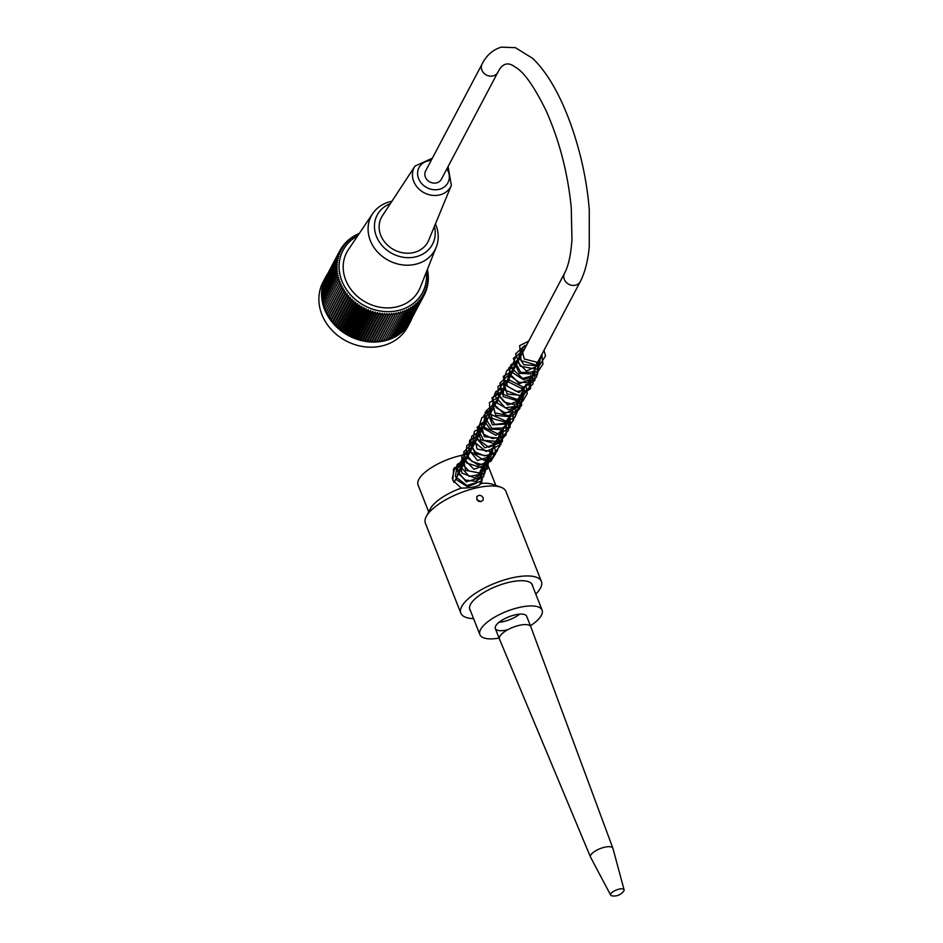 <?xml version="1.0" encoding="UTF-8"?>
<svg xmlns="http://www.w3.org/2000/svg" width="943" height="943" viewBox="0 0 943 943"><rect width="100%" height="100%" fill="white"/><g stroke="black" fill="none" stroke-linecap="round" stroke-linejoin="round"><path stroke-width="1.41" d="M499.083 638.105A33.441 11.858 -21.5 0 1 479.893 634.663A33.441 11.858 -21.5 0 1 506.662 611.382A33.441 11.858 -21.5 0 1 542.107 610.156A33.441 11.858 -21.5 0 1 530.426 625.763M453.359 469.39L454.609 467.598A33.441 11.858 -21.5 0 1 463.202 465.135M519.652 614.164A16.833 5.964 -21.5 0 1 503.751 621.52A16.833 5.964 -21.5 0 1 499.059 622.274M507.051 629.889A16.833 5.964 -21.5 0 1 495.334 628.58A16.833 5.964 -21.5 0 1 508.807 616.852A16.833 5.964 -21.5 0 1 526.665 616.239L530.791 626.694A16.833 5.964 158.5 0 0 512.933 627.319A16.833 5.964 158.5 0 0 499.46 639.036A16.833 5.964 158.5 0 0 499.472 639.083L590.495 857.046A12.023 4.267 158.5 0 0 590.554 857.163L610.663 895.107A7.214 2.558 158.5 0 0 612.019 895.85A12.023 12.023 0 0 0 623.606 891.288A7.214 2.558 158.5 0 0 623.901 890.829A7.214 2.558 158.5 0 0 624.089 889.815A7.214 2.558 158.5 0 0 616.404 889.98A7.214 2.558 158.5 0 0 610.663 895.107M325.795 276.841L323.084 281.981A47.869 41.374 27.8 0 0 346.093 340.918A47.869 41.374 27.8 0 0 407.741 326.691L410.453 321.551A47.869 41.374 -152.2 0 1 348.804 335.791A47.869 41.374 -152.2 0 1 325.795 276.841A47.869 41.374 -152.2 0 1 327.692 273.67M412.008 318.204A47.869 41.374 -152.2 0 1 410.453 321.551M359.165 233.664A179.924 89.326 -162.8 0 0 358.199 233.652A179.924 19.096 107.3 0 1 358.128 234.583A179.924 88.453 -166.2 0 0 356.159 234.618A179.924 23.693 104.6 0 1 356.183 235.573A179.924 87.334 -169.6 0 0 354.191 235.691A179.924 28.231 102 0 1 354.297 236.669A179.924 85.966 -173 0 0 352.293 236.87A179.924 32.699 99.3 0 1 352.493 237.872A179.924 84.375 -176.3 0 0 350.478 238.143A179.924 37.06 96.6 0 1 350.761 239.157A179.924 82.548 -179.6 0 0 348.757 239.522A179.924 41.339 93.9 0 1 349.122 240.536A179.924 80.497 177.1 0 0 347.118 240.972A179.924 45.488 91.2 0 1 347.578 241.997A179.924 78.222 173.9 0 0 345.574 242.528A179.924 49.519 88.4 0 1 346.128 243.542A179.924 75.735 170.7 0 0 344.136 244.154A179.924 53.421 85.5 0 1 344.784 245.168A179.924 73.035 167.6 0 0 342.804 245.864A179.924 57.169 82.7 0 1 343.535 246.866A179.924 70.136 164.5 0 0 341.578 247.644A179.924 60.765 79.8 0 1 342.392 248.634A179.924 67.047 161.5 0 0 340.458 249.494A179.924 64.183 76.8 0 1 341.366 250.461A179.924 63.782 158.5 0 0 339.456 251.404A179.924 67.436 73.8 0 1 340.447 252.347A179.924 60.328 155.6 0 0 338.584 253.372A179.924 70.501 70.8 0 1 339.645 254.292A179.924 56.721 152.7 0 0 337.818 255.388A179.924 73.377 67.7 0 1 338.961 256.284A179.924 52.949 149.8 0 0 337.17 257.463A179.924 76.041 64.6 0 1 338.396 258.323A179.924 49.048 147 0 0 336.651 259.573A179.924 78.505 61.4 0 1 337.948 260.398A179.924 44.993 144.2 0 0 336.262 261.718A179.924 80.756 58.2 0 1 337.629 262.508A179.924 40.82 141.4 0 0 335.991 263.899A179.924 82.784 54.9 0 1 337.429 264.629A179.924 36.541 138.7 0 0 335.849 266.103A179.924 84.575 51.6 0 1 337.346 266.786A179.924 32.156 136 0 0 335.838 268.319A179.924 86.143 48.2 0 1 337.394 268.955A179.924 27.689 133.4 0 0 335.944 270.547A179.924 87.475 44.9 0 1 337.57 271.124A179.924 23.139 130.7 0 0 336.179 272.786A179.924 88.571 41.5 0 1 337.865 273.305A179.924 18.53 128.1 0 0 336.545 275.014A179.924 89.42 38 0 1 338.278 275.474A179.924 13.874 125.5 0 0 337.04 277.242A179.924 90.021 34.6 0 1 338.82 277.643A179.924 9.171 122.9 0 0 337.653 279.458A179.924 90.375 31.1 0 1 339.468 279.788A179.924 4.456 120.3 0 0 338.384 281.662A179.924 90.481 27.6 0 1 340.246 281.922L339.244 283.831A179.924 90.351 24.2 0 1 341.142 284.02A179.924 5.021 115.1 0 1 340.211 285.977A179.924 89.962 20.7 0 1 342.144 286.083A179.924 9.748 112.5 0 1 341.307 288.075A179.924 89.326 17.2 0 1 343.252 288.11A179.924 14.44 109.9 0 1 342.509 290.138A179.924 88.453 13.8 0 1 344.478 290.102A179.924 19.096 107.3 0 1 343.818 292.153A179.924 87.334 10.4 0 1 345.798 292.035A179.924 23.693 104.6 0 1 345.232 294.11A179.924 85.966 7 0 1 347.224 293.91A179.924 28.231 102 0 1 346.741 296.019A179.924 84.375 3.7 0 1 348.757 295.737A179.924 32.699 99.3 0 1 348.356 297.858A179.924 82.548 0.4 0 1 350.372 297.493A179.924 37.06 96.6 0 1 350.065 299.626A179.924 80.497 -2.9 0 1 352.069 299.179A179.924 41.339 93.9 0 1 351.857 301.312A179.924 78.222 -6.1 0 1 353.861 300.782A179.924 45.488 91.2 0 1 353.731 302.927A179.924 75.735 -9.3 0 1 355.723 302.314A179.924 49.519 88.4 0 1 355.688 304.459A179.924 73.035 -12.4 0 1 357.668 303.764A179.924 53.421 85.5 0 1 357.715 305.909A179.924 70.136 -15.5 0 1 359.672 305.131A179.924 57.169 82.7 0 1 359.802 307.265A179.924 67.047 -18.5 0 1 361.735 306.404A179.924 60.765 79.8 0 1 361.959 308.514A179.924 63.782 -21.5 0 1 363.868 307.583A179.924 64.183 76.8 0 1 364.175 309.681A179.924 60.328 -24.4 0 1 366.037 308.656A179.924 67.436 73.8 0 1 366.438 310.742A179.924 56.721 -27.3 0 1 368.265 309.646A179.924 70.501 70.8 0 1 368.737 311.697A179.924 52.949 -30.2 0 1 370.528 310.518A179.924 73.377 67.7 0 1 371.082 312.534A179.924 49.048 -33 0 1 372.815 311.284A179.924 76.041 64.6 0 1 373.452 313.276A179.924 44.993 -35.8 0 1 375.137 311.956A179.924 78.505 61.4 0 1 375.844 313.901A179.924 40.82 -38.6 0 1 377.483 312.51A179.924 80.756 58.2 0 1 378.249 314.408A179.924 36.541 -41.3 0 1 379.829 312.946A179.924 82.784 54.9 0 1 380.677 314.809A179.924 32.156 -44 0 1 382.198 313.276A179.924 84.575 51.6 0 1 383.106 315.092A179.924 27.689 -46.6 0 1 384.555 313.5A179.924 86.143 48.2 0 1 385.522 315.257A179.924 23.139 -49.3 0 1 386.913 313.606A179.924 87.475 44.9 0 1 387.938 315.304A179.924 18.53 -51.9 0 1 389.259 313.595A179.924 88.571 41.5 0 1 390.343 315.233A179.924 13.874 -54.5 0 1 391.581 313.465A179.924 89.42 38 0 1 392.724 315.056A179.924 9.171 -57.1 0 1 393.879 313.229A179.924 90.021 34.6 0 1 395.07 314.75A179.924 4.456 -59.7 0 1 396.154 312.887A179.924 90.375 31.1 0 1 397.38 314.337L398.382 312.416A179.924 90.481 27.6 0 1 399.655 313.807A179.924 5.021 -64.9 0 0 400.575 311.85A179.924 90.351 24.2 0 1 401.871 313.159A179.924 9.748 -67.5 0 0 402.708 311.166A179.924 89.962 20.7 0 1 404.04 312.404A179.924 14.44 -70.1 0 0 404.795 310.377A179.924 89.326 17.2 0 1 406.15 311.532A179.924 19.096 -72.7 0 0 406.822 309.481A179.924 88.453 13.8 0 1 408.201 310.565A179.924 23.693 -75.4 0 0 408.767 308.491A179.924 87.334 10.4 0 1 410.17 309.493A179.924 28.231 -78 0 0 410.653 307.383A179.924 85.966 7 0 1 412.067 308.314A179.924 32.699 -80.7 0 0 412.456 306.192A179.924 84.375 3.7 0 1 413.883 307.041A179.924 37.06 -83.4 0 0 414.189 304.907A179.924 82.548 0.4 0 1 415.604 305.673A179.924 41.339 -86.1 0 0 415.828 303.528A179.924 80.497 -2.9 0 1 417.242 304.212A179.924 45.488 -88.8 0 0 417.372 302.066A179.924 78.222 -6.1 0 1 418.775 302.668A179.924 49.519 -91.6 0 0 418.822 300.522A179.924 75.735 -9.3 0 1 420.213 301.029A179.924 53.421 -94.5 0 0 420.165 298.896A179.924 73.035 -12.4 0 1 421.556 299.332A179.924 57.169 -97.3 0 0 421.415 297.198A179.924 70.136 -15.5 0 1 422.782 297.552A179.924 60.765 -100.2 0 0 422.558 295.43A179.924 67.047 -18.5 0 1 423.89 295.701A179.924 64.183 -103.2 0 0 423.584 293.603A179.924 63.782 -21.5 0 1 424.892 293.792A179.924 67.436 -106.2 0 0 424.503 291.705A179.924 60.328 -24.4 0 1 425.776 291.811A179.924 70.501 -109.2 0 0 425.305 289.76A179.924 56.721 -27.3 0 1 426.542 289.796A179.924 73.377 -112.3 0 0 425.988 287.768A179.924 52.949 -30.2 0 1 427.179 287.721A179.924 76.041 -115.4 0 0 426.554 285.741A179.924 49.048 -33 0 1 427.698 285.611A179.924 78.505 -118.6 0 0 427.002 283.666A179.924 44.993 -35.8 0 1 428.098 283.466A179.924 80.756 -121.8 0 0 427.32 281.556A179.924 40.82 -38.6 0 1 428.37 281.285A179.924 82.784 -125.1 0 0 427.521 279.423A179.924 36.541 -41.3 0 1 428.511 279.093A179.924 84.575 -128.4 0 0 427.603 277.277A179.924 32.156 -44 0 1 428.523 276.865A179.924 86.143 -131.8 0 0 427.556 275.108A179.924 27.689 -46.6 0 1 428.417 274.637A179.924 87.475 -135.1 0 0 427.379 272.94A179.924 23.139 -49.3 0 1 428.169 272.409A179.924 88.571 -138.5 0 0 427.085 270.759A179.924 18.53 -51.9 0 1 427.804 270.169A179.924 89.42 -142 0 0 427.356 269.533M357.668 235.891A44.981 38.875 27.8 0 0 341.896 280.967A44.981 38.875 27.8 0 0 392.818 311.438A44.981 38.875 27.8 0 0 426.307 272.15M427.32 271.101L427.804 270.169M427.651 273.387L428.169 272.409M427.863 275.674L428.417 274.637M427.945 277.961L428.523 276.865M427.898 280.248L428.511 279.093M427.721 282.523L428.37 281.285M427.403 284.774L428.098 283.466M426.967 287.014L427.698 285.611M426.389 289.23L427.179 287.721M425.682 291.411L426.542 289.796M424.857 293.568L425.776 291.811M409.686 322.329L424.892 293.792M408.413 324.192L422.782 297.552M407.046 325.972L421.556 299.332M405.573 327.657L420.213 301.029M404.005 329.26L404.724 329.272L418.775 302.668M402.355 330.757L403.191 330.816L417.242 304.212M400.61 332.172L401.553 332.278L415.604 305.673M398.771 333.468L399.82 333.645L413.883 307.041M396.862 334.682L398.005 334.918L412.067 308.314M394.881 335.779L396.119 336.097L410.17 309.493M392.83 336.769L394.139 337.17L408.201 310.565M390.708 337.641L392.099 338.148L406.15 311.532M388.54 338.407L389.989 339.009L404.04 312.404M386.312 339.056L387.821 339.763L401.871 313.159M384.037 339.598L385.593 340.411L399.655 313.807M338.384 281.662L324.333 308.267L325.901 309.092L325.194 310.436L326.785 311.19L326.16 312.581L327.787 313.253L327.256 314.691L328.907 315.28L328.447 316.742L330.133 317.272L329.755 318.758L331.453 319.206L331.17 320.726L332.879 321.08L332.69 322.624L334.4 322.907L334.305 324.463L336.014 324.663L336.003 326.231L337.724 326.349L337.806 327.928L339.504 327.952L339.68 329.543L341.378 329.484L341.637 331.076L343.311 330.934L343.665 332.514L345.315 332.301L345.751 333.869L347.389 333.574L347.908 335.13L349.511 334.753L350.124 336.286L351.692 335.826L352.376 337.346L353.92 336.816L354.686 338.301L356.171 337.688L357.02 339.15L358.47 338.454L359.389 339.881L360.792 339.126L361.794 340.506L363.126 339.68L364.198 341.024L365.483 340.117L366.627 341.413L367.841 340.447L369.055 341.696L370.21 340.671L371.471 341.861L372.568 340.777L373.888 341.92L374.901 340.765L376.292 341.849L377.235 340.635L378.662 341.661L379.534 340.399L381.019 341.354L381.797 340.058L383.329 340.942L397.38 314.337M381.797 340.058L396.154 312.887M381.019 341.354L395.07 314.75M379.534 340.399L393.879 313.229M378.662 341.661L392.724 315.056M377.235 340.635L391.581 313.465M376.292 341.849L390.343 315.233M374.901 340.765L389.259 313.595M373.888 341.92L387.938 315.304M372.568 340.777L386.913 313.606M371.471 341.861L385.522 315.257M370.21 340.671L384.555 313.5M369.055 341.696L383.106 315.092M367.841 340.447L382.198 313.276M366.627 341.413L380.677 314.809M365.483 340.117L379.829 312.946M364.198 341.024L378.249 314.408M363.126 339.68L377.483 312.51M361.794 340.506L375.844 313.901M360.792 339.126L375.137 311.956M359.389 339.881L373.452 313.276M358.47 338.454L372.815 311.284M357.02 339.15L371.082 312.534M356.171 337.688L370.528 310.518M354.686 338.301L368.737 311.697M353.92 336.816L368.265 309.646M352.376 337.346L366.438 310.742M351.692 335.826L366.037 308.656M350.124 336.286L364.175 309.681M349.511 334.753L363.868 307.583M347.908 335.13L361.959 308.514M347.389 333.574L361.735 306.404M345.751 333.869L359.802 307.265M345.315 332.301L359.672 305.131M343.665 332.514L357.715 305.909M343.311 330.934L357.668 303.764M341.637 331.076L355.688 304.459M341.378 329.484L355.723 302.314M339.68 329.543L353.731 302.927M339.504 327.952L353.861 300.782M337.806 327.928L351.857 301.312M337.724 326.349L352.069 299.179M336.003 326.231L350.065 299.626M336.014 324.663L350.372 297.493M334.305 324.463L348.356 297.858M334.4 322.907L348.757 295.737M332.69 322.624L346.741 296.019M332.879 321.08L347.224 293.91M331.17 320.726L345.232 294.11M331.453 319.206L345.798 292.035M329.755 318.758L343.818 292.153M330.133 317.272L344.478 290.102M328.447 316.742L342.509 290.138M328.907 315.28L343.252 288.11M327.256 314.691L341.307 288.075M327.787 313.253L342.144 286.083M326.16 312.581L340.211 285.977M326.785 311.19L341.142 284.02M325.194 310.436L339.244 283.831M325.901 309.092L340.246 281.922M358.199 233.652L357.703 234.583M356.159 234.618L355.641 235.609M354.191 235.691L353.637 236.74M352.293 236.87L351.715 237.978M350.478 238.143L349.865 239.322M348.757 239.522L348.097 240.76M347.118 240.972L346.423 242.304M345.574 242.528L344.832 243.942M344.136 244.154L343.335 245.675M342.804 245.864L341.944 247.49M341.578 247.644L340.647 249.412M340.458 249.494L326.419 276.11M339.456 251.404L325.476 278.173M338.584 253.372L324.675 280.271M337.818 255.388L324.003 282.405M337.17 257.463L323.449 284.574M336.651 259.573L322.6 286.177L323.025 286.778M336.262 261.718L322.2 288.334L322.73 288.994M335.991 263.899L321.94 290.503L322.577 291.234M335.849 266.103L321.799 292.707L322.541 293.485M335.838 268.319L321.775 294.923L322.636 295.737M335.944 270.547L321.893 297.151L322.871 298M336.179 272.786L322.129 299.391L323.225 300.251M336.545 275.014L322.494 301.63L323.708 302.491M337.04 277.242L322.989 303.858L324.309 304.719M337.653 279.458L323.602 306.074L325.052 306.911M391.934 201.248A36.082 31.19 27.8 0 0 372.733 213.554L348.45 249.541A40.761 35.233 27.8 0 0 366.356 302.538A40.761 35.233 27.8 0 0 420.236 287.45L436.267 247.101A36.082 31.19 27.8 0 0 436.668 227.169A36.082 31.19 27.8 0 0 435.43 223.915M372.733 213.554A36.082 31.19 27.8 0 0 370.328 240.571A36.082 31.19 27.8 0 0 403.592 265.018A36.082 31.19 27.8 0 0 436.267 247.101M390.39 203.617A31.272 27.029 27.8 0 0 376.398 236.328A31.272 27.029 27.8 0 0 413.788 257.239A31.272 27.029 27.8 0 0 434.393 226.414M380.76 235.314A26.263 22.703 27.8 0 0 404.818 253.089A26.263 22.703 27.8 0 0 428.664 240.312L451.367 185.323A20.64 17.846 -152.2 0 1 432.625 195.366A20.64 17.846 -152.2 0 1 413.718 181.398A20.64 17.846 -152.2 0 1 414.979 166.109L382.363 215.853A26.263 22.703 27.8 0 0 380.76 235.314M536.98 364.599A1.686 0.601 76.8 0 1 536.98 362.218A1.686 0.601 76.8 0 1 537.958 363.692A1.686 0.601 76.8 0 1 537.769 365.495A1.686 0.601 76.8 0 1 536.98 364.599M480.117 471.229L482.356 478.867L481.307 483.405C478.49 486.47 471.795 488.038 461.21 488.109L452.805 480.258L453.642 468.824L465.158 461.433M481.048 483.794L481.625 478.62M481.307 483.405L481.295 483.417A36.082 12.789 158.5 0 1 492.482 484.278L500.804 487.213A43.295 15.347 -21.5 0 1 505.943 491.444L541.388 581.43A43.295 15.347 158.5 0 0 495.488 583.01A43.295 15.347 158.5 0 0 460.821 613.162A43.295 15.347 158.5 0 0 473.575 618.62M468.989 454.172A36.082 12.789 158.5 0 0 432.896 466.726A36.082 12.789 158.5 0 0 418.079 484.961L428.7 511.908M461.21 488.109A36.082 12.789 158.5 0 0 430.35 508.76L426.248 516.575A43.295 15.347 -21.5 0 1 460.043 493.024A43.295 15.347 -21.5 0 1 500.804 487.213M480.753 501.735L476.745 499.601M483.205 497.81L483.122 500.238C479.115 502.666 476.993 501.546 476.745 496.867C479.02 494.556 481.166 494.875 483.205 497.81M460.821 613.162L425.376 523.176A43.295 15.347 -21.5 0 1 426.248 516.575M535.789 594.114A43.295 15.347 158.5 0 0 541.388 581.43M532.736 586.369A33.677 11.941 158.5 0 0 532.441 584.955A33.677 11.941 158.5 0 0 496.737 586.192A33.677 11.941 158.5 0 0 469.779 609.638A33.677 11.941 158.5 0 0 470.522 610.875M497.821 72.352L441.336 179.323A8.9 7.697 -152.2 0 1 429.867 181.964A8.9 7.697 -152.2 0 1 425.588 171.013L482.085 64.041C486.482 55.283 492.906 49.661 501.358 47.15L515.361 47.657L532.736 58.419C547.482 72.752 560.248 94.937 571.034 124.971C580.864 152.849 586.947 181.091 589.281 209.7L589.257 246.665C587.984 260.787 584.99 272.444 580.263 281.627A8.9 7.697 27.8 0 1 568.794 284.267A8.9 7.697 27.8 0 1 564.515 273.305C568.476 265.961 570.951 254.657 571.953 239.416L571.246 207.66C567.827 173.017 559.423 140.648 546.032 110.555C533.974 86.155 523.789 71.739 515.456 67.295C508.194 61.507 502.313 63.193 497.821 72.352A8.9 7.697 -152.2 0 1 486.364 74.992A8.9 7.697 -152.2 0 1 482.085 64.041M624.089 889.815L612.926 848.358A12.023 4.267 158.5 0 0 612.879 848.229L530.803 626.741A16.833 5.964 158.5 0 0 530.791 626.694M612.879 848.229A12.023 4.267 158.5 0 0 600.113 848.641A12.023 4.267 158.5 0 0 590.495 857.046M431.116 160.558A16.314 14.098 27.8 0 0 418.621 178.64A16.314 14.098 27.8 0 0 440.546 188.93A16.314 14.098 27.8 0 0 446.852 168.868M542.107 610.156L531.699 583.717M479.893 634.663L469.473 608.223M414.979 166.109L432.342 158.224M448.078 166.534L451.367 185.323M536.98 362.218L524.273 359.012L521.715 348.698L526.772 344.784M541.883 354.273L542.107 355.464L536.779 365.672L523.872 364.752L518.756 357.067L521.856 350.254L524.508 349.063M539.62 358.564L539.09 365.2L526.43 371L516.481 361.193L522.245 353.342M537.357 362.843L532.76 373.958L519.416 373.369L514.406 362.949L519.994 357.621M535.105 367.122L532.925 376.269L523.589 379.781L512.827 372.85L514.725 363.338L517.731 361.9M532.842 371.401L532.182 378.32L519.31 383.766L509.68 373.758L515.467 366.179M530.579 375.679L529.023 384.084L521.22 388.304L508.595 381.962L510.682 371.566L513.216 370.458M528.328 379.958L528.622 383.164L518.968 392.583L505.967 385.522L510.953 374.736M526.064 384.225L521.361 395.412L507.086 394.021L503.762 382.681L508.69 379.015M523.813 388.504L524.072 390.013L516.917 400.645L503.067 396.602L504.034 384.308L506.438 383.294M521.55 392.795L520.854 399.761L507.747 405.101L498.364 394.787L504.175 387.573M519.287 397.074L517.448 405.832L508.914 409.757L497.126 403.05L499.236 393.054L501.912 391.852M517.023 401.353L516.564 407.812L504.199 413.859L493.932 404.394L499.649 396.131M514.76 405.631L510.116 416.771L495.735 415.38L492.529 403.958L497.385 400.41M512.509 409.899L512.827 412.586L505.377 422.11L492.258 418.539L489.511 410.181L495.122 404.7M510.246 414.177L507.322 424.102L492.387 424.774L487.814 412.893L492.871 408.967M507.994 418.456L508.206 419.588L502.961 429.819L490.077 429.006L484.938 421.792L487.201 415.014L490.608 413.246M505.731 422.747L505.978 426.46L496.089 435.395L483.382 428.311L488.356 417.525M503.468 427.014L498.788 438.189L484.325 436.668L481.331 425.187L486.093 421.804M501.204 431.293L501.523 433.509L494.144 443.481L480.706 439.662L478.242 431.434L483.83 426.083M498.941 435.583L498.14 442.762L484.938 447.831L475.767 437.458L481.578 430.362M496.69 439.862L491.091 451.485L477.075 449.104L474.612 437.917L479.315 434.64M494.427 444.129L494.745 446.44L488.144 456.058L475.201 453.724L471.335 444.943L477.052 438.919M492.163 448.408L491.032 456.188L477.547 460.49L469.001 449.917L474.789 443.198M489.9 452.699L487.837 461.716L478.761 465.37L467.469 458.062L470.357 448.361L472.537 447.465M487.649 456.978L486.718 464.392L473.987 469.308L464.51 459.642L470.274 451.756M485.386 461.257L479.622 472.962L465.642 470.38L463.378 459.206L468.011 456.035M483.122 465.524L483.417 468.942L474.93 477.995L461.987 473.115L460.278 465.276L465.748 460.314M480.871 469.803L479.692 477.629L466.207 481.873L457.709 471.311L463.496 464.593M478.608 474.093L476.557 483.087L467.516 486.777L456.212 479.563L458.923 469.838L461.233 468.86M537.769 365.495L521.09 360.568L519.64 345.657L528.705 341.107M543.981 350.313L545.537 355.959L537.003 369.267L520.218 366.202L515.585 353.873L524.697 345.574L526.453 345.386M541.73 354.58L542.979 364.081L537.828 371.86L520.748 372.45L513.263 358.505L524.19 349.664M539.467 358.859L540.068 360.25L537.38 374.583L522.646 378.379L511.224 367.805L516.316 355.487L521.927 353.955M537.204 363.138L537.97 364.965M538.029 365.118L536.532 377.129L528.929 382.54L519.11 382.292L511.212 376.622L508.595 368.183L519.676 358.222M534.952 367.416L534.858 380.453L523.766 387.384L507.841 379.192L511.035 364.505L517.412 362.513M532.689 371.695L533.007 383.942L526.218 390.437L516.375 391.345L507.723 386.43L504.057 378.06L507.039 370.222L515.149 366.78M530.426 375.974L530.508 388.705L519.97 395.848L504.953 390.143L503.338 376.328L512.886 371.059M528.163 380.265L529.671 388.233L518.638 399.973L502.407 394.068L499.967 383.07L507.864 375.75L510.634 375.338M525.911 384.532L527.255 393.561L522.776 401.223L513.817 404.547L504.246 402.001L498.128 394.834L498.069 386.335L508.371 379.616M523.648 388.811L524.838 392.099L520.265 405.702L505.224 407.836L495.099 396.237L501.959 384.756L506.108 383.895M521.385 393.09L521.55 405.655L514.607 411.973L504.753 412.657L496.218 407.6L492.741 399.195L495.829 391.522L503.857 388.174M519.121 397.368L519.911 408.496L512.214 416.311L494.91 412.869L492.01 397.757L501.593 392.453M516.858 401.659L518.426 408.967L514.937 417.195L506.827 421.462L490.148 414.083L489.429 402.602L499.33 396.732M514.607 405.926L515.986 414.837L511.66 422.452L494.827 424.409L485.987 411.042L497.067 401.011M512.344 410.205L513.546 419.965L508.041 427.78L491.928 428.381L483.712 415.639L494.816 405.29M510.092 414.484L510.045 427.45L499.083 434.428L483.346 426.884L485.221 412.291L492.552 409.58M507.829 418.763L508.595 420.59M508.69 420.896L508.395 430.444L501.994 437.21L492.293 438.566L483.429 434.063L479.244 425.882L481.92 417.549L490.289 413.847M505.566 423.042L506.332 424.869M506.379 425.01L506.155 434.676L499.542 441.595L483.653 440.346L477.04 427.32L488.038 418.126M503.314 427.32L502.324 441.748L488.745 447.253L475.461 437.469L479.751 424.185L485.775 422.417M501.051 431.599L501.028 444.518L486.058 451.485L472.938 440.982L474.435 431.246L483.511 426.684M498.788 435.878L499.896 445.98L493.826 453.854L484.36 455.811L475.272 452.003L470.416 444.224L471.83 436.02L481.248 430.963M496.525 440.169L497.727 443.481M497.656 450.235L492.541 457.496L483.712 460.196L468.73 450.424L469.661 440.157L478.997 435.242M494.273 444.436L495.57 453.724L490.725 461.457L481.519 464.463L471.971 461.492L466.231 454.007L466.773 445.52L476.734 439.521M492.01 448.727L493.578 455.823L483.205 468.27L466.608 462.966L463.708 451.886L471.465 444.283L474.482 443.799M489.747 452.982L487.531 468.848L478.844 472.926L469.025 471.005L462.318 464.109L461.657 455.469L472.219 448.078M487.496 457.272L488.309 459.265L484.667 473.704L469.213 476.356L458.97 464.887L465.571 453.312L469.956 452.357M485.232 461.551L483.7 476.651L475.437 481.319L465.583 480.093L458.333 473.681L456.848 465.076L467.693 456.636M482.969 465.83L481.213 481.189L466.832 485.504L455.351 476.533L457.461 464.204L465.429 460.927M480.706 470.109L481.59 480.965L479.15 485.244M453.878 482.356L452.286 478.231L454.408 469.366L462.883 465.217M485.904 460.267L495.841 485.468M537.51 362.572L580.263 281.627M454.915 480.824L564.515 273.305M495.334 628.58L499.46 639.036"/></g></svg>

